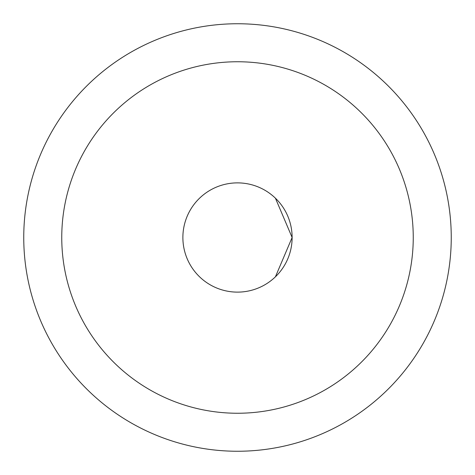 <?xml version="1.0" encoding="UTF-8"?>
<svg xmlns="http://www.w3.org/2000/svg" width="475" height="475" viewBox="0 0 475 475"><rect width="100%" height="100%" fill="white"/><g stroke="black" fill="none" stroke-linecap="round" stroke-linejoin="round"><path stroke-width="0.71" d="M275.411 276.83L292.125 237.5L275.411 276.83M292.125 237.5L275.411 198.17L292.125 237.5A54.625 54.625 0 0 1 210.188 284.804A54.625 54.625 0 0 1 210.188 190.196A54.625 54.625 0 0 1 292.125 237.5M451.25 237.5A213.75 213.75 0 0 1 130.625 422.613A213.75 213.75 0 0 1 130.625 52.387A213.75 213.75 0 0 1 451.25 237.5M413.25 237.5A175.75 175.75 0 0 0 149.625 85.298A175.75 175.75 0 0 0 149.625 389.702A175.75 175.75 0 0 0 413.25 237.5"/></g></svg>
